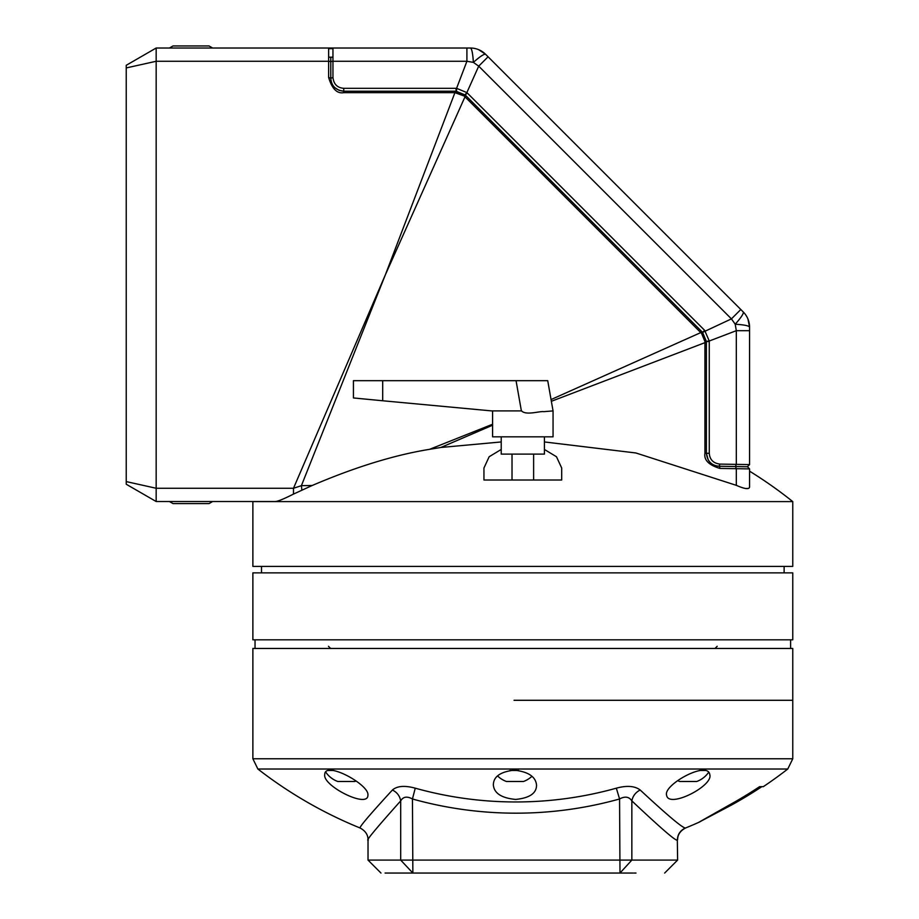 <?xml version="1.0" encoding="UTF-8"?>
<svg xmlns="http://www.w3.org/2000/svg" width="919" height="919" viewBox="0 0 919 919"><rect width="100%" height="100%" fill="white"/><g stroke="black" fill="none" stroke-linecap="round" stroke-linejoin="round"><path stroke-width="1.38" d="M790.604 648.458L790.604 639.819M255.034 648.458L255.034 639.819M327.911 770.467L333.85 770.467M325.556 771.834A24.87 24.87 0 0 0 337.755 781.483L354.883 781.483A24.87 24.87 0 0 0 356.112 781.001M699.485 770.467L705.826 770.467M677.625 780.645A24.87 24.87 0 0 0 679.635 781.483L696.751 781.483A24.87 24.87 0 0 0 708.779 772.098M470.39 48.018L470.367 48.018C471.792 48.466 472.791 53.245 473.365 62.377L478.707 66.157L466.875 92.589L704.632 330.335L709.261 341.006L704.919 341.477L701.588 333.448L702.587 332.368L731.432 318.882L740.806 309.508L743.241 311.955C743.942 313.276 741.265 317.365 735.211 324.223C744.379 324.798 749.157 325.797 749.571 327.221A21.596 21.596 0 0 0 748.468 320.398A21.596 21.596 0 0 0 747.928 318.962L749.571 327.221L749.571 464.589L748.985 464.577M339.157 90.361L343.752 91.211L454.928 91.211L343.752 91.211C335.676 90.234 331.357 85.915 330.794 78.253L330.794 62.101L330.794 78.253L328.634 77.483L328.634 61.274L156.161 61.274L156.161 501.257M722.782 466.324L719.117 466.255C711.559 465.588 707.32 461.269 706.378 453.297L706.378 342.661L706.378 453.297L708.239 459.994M739.393 466.611L743.092 466.68M743.241 311.955A21.596 21.596 0 0 1 747.928 318.962L747.928 318.962A21.596 21.596 0 0 0 743.241 311.955L740.806 309.508L731.432 318.882L735.234 324.2M737.164 322.006L738.91 319.892M741.093 317.009L741.736 316.056M742.954 313.942L743.218 313.322M736.406 324.292L735.372 324.235M331.414 48.661A2.16 2.16 0 0 1 332.954 48.018L332.954 61.274A2.16 0.839 0 0 0 330.794 62.101L330.794 57.185L330.794 62.101A2.16 0.839 180 0 0 328.634 61.274L328.634 48.018A2.16 2.16 0 0 1 330.174 48.661L331.414 48.661A2.16 2.16 0 0 1 332.954 48.018L470.367 48.018A21.596 21.596 0 0 1 478.627 49.66L485.634 54.336C484.233 53.704 480.143 56.381 473.365 62.377L473.365 62.343M473.17 59.425L472.917 56.702M472.423 53.118L472.205 51.981M471.573 49.626L471.309 48.994M485.634 54.336L488.081 56.783L485.634 54.336A21.596 21.596 0 0 0 480.384 50.476A21.596 21.596 0 0 0 480.028 50.304A21.596 21.596 0 0 0 478.627 49.66L478.627 49.66A21.596 21.596 0 0 0 470.367 48.018L466.909 48.018L466.909 61.274L456.582 88.327L466.875 92.589L464.141 96.001L454.928 92.658L385.383 274.77L301.398 485.68L293.494 488.265L293.494 494.077C283.523 499.132 277.354 501.613 274.999 501.521L265.465 501.521M473.365 62.377L466.909 61.274L473.365 62.377L478.707 66.157L488.081 56.783L740.806 309.508M736.314 330.679L736.314 464.382L719.922 464.095C713.316 463.256 709.767 459.661 709.273 453.297L709.261 341.006L736.314 330.679L735.211 324.223L736.314 330.679L749.571 330.679L749.571 327.221M735.211 324.223L731.432 318.882L478.707 66.157M744.172 466.691L719.106 466.255L735.441 466.542L736.314 464.382L749.571 464.589L747.377 466.749L749.571 464.589M735.441 466.542L747.377 466.749M466.909 61.274L332.954 61.274L332.954 77.483C333.712 84.18 337.319 87.799 343.752 88.316L456.582 88.327L456.502 91.211M708.664 460.66L709.64 461.901M716.292 465.899L718.532 466.232M330.806 78.529L331.116 81.09M331.92 83.526L332.517 84.697M333.252 85.835L334.194 86.995M334.792 87.604L339.054 90.326M717.532 466.128A12.958 12.958 0 0 1 716.372 465.91M514.043 700.289L792.764 700.289L514.043 700.289M792.764 648.458L252.874 648.458L252.874 758.784L792.764 758.784L792.764 648.458M509.919 770.467L518.603 770.467M497.57 775.923A24.87 24.87 0 0 0 506.392 781.483L523.508 781.483A24.87 24.87 0 0 0 531.917 776.314M212.622 48.018L209.05 45.95L173.002 45.95L169.429 48.018L173.002 45.95M252.874 639.819L792.764 639.819L792.764 572.87L252.874 572.87L252.874 639.819M173.002 503.589L169.429 501.521L173.002 503.589L209.05 503.589L212.622 501.521M332.954 48.661L328.634 48.661M501.223 436.824L501.223 454.101L544.416 454.101L544.416 436.824M492.584 410.908L492.584 436.824L553.054 436.824L553.054 410.908L547.724 380.673L353.436 380.673L353.436 397.95L382.695 400.764L382.695 380.673M521.613 410.908L521.843 411.195C526.725 415.457 539.752 410.988 543.841 411.655L553.054 410.908M516.053 380.673L521.383 410.908L491.631 410.908L382.695 400.764M792.764 501.602L252.874 501.602L252.874 566.391L792.764 566.391L792.764 501.602A431.907 431.907 0 0 0 749.571 471.171M745.286 488.437L745.872 488.529M745.952 488.54L748.629 488.38M719.52 465.956L719.841 468.414L749.571 468.908L749.571 487.013C749.169 489.609 744.758 489.046 736.314 485.335L635.891 452.975L544.416 441.947M544.416 449.46L556.477 456.743L561.693 468.012L561.693 480.017L483.945 480.017L483.945 468.012L489.161 456.732L501.223 449.46M749.571 487.013L749.571 468.908L747.446 466.749M749.571 468.908L744.172 468.828M501.223 441.947L440.856 447.473L429.587 449.322C394.4 455.02 355.285 467.07 312.242 485.473L293.494 494.077L312.242 485.473L301.398 485.68L301.88 490.068M264.982 501.521L272.024 501.521M258.193 501.521L254.368 501.521M704.919 341.477L704.93 342.661L706.378 342.661L706.378 341.535L702.587 332.368L465.209 95.002L467.254 92.957M719.841 468.414C708.79 465.048 703.816 460.005 704.93 453.297L704.93 342.661L551.354 401.304M492.584 425.21L440.856 447.473M551.055 399.57L700.76 332.598L464.991 96.817L385.383 274.77L293.494 488.265L156.161 488.265L126.236 481.59L126.236 484.244L156.161 501.521L126.236 484.244M429.587 449.322L492.584 424.245M274.999 501.521L156.161 501.521M483.945 480.017L512.021 480.017L512.021 454.101M533.617 454.101L533.617 480.017L561.693 480.017M701.588 333.448L700.76 332.598L701.783 331.575L702.587 332.368L704.632 330.335M456.1 92.67L456.054 91.211L454.928 91.211L454.928 92.658L343.752 92.658C337.078 93.899 332.046 88.833 328.634 77.483M456.054 88.316L456.054 91.211L465.209 95.002L466.013 95.794L464.991 96.817L464.141 96.001M330.174 48.661A2.16 2.16 90 0 0 328.634 48.018A2.16 2.16 0 0 1 330.174 48.661A2.16 2.16 90 0 0 328.634 48.018L156.161 48.018L126.236 65.295L126.236 481.59L156.161 488.265M126.236 81.734L126.236 75.048M126.236 74.864L126.236 465.083M126.236 76.599L126.236 77.701M126.236 79.677L126.236 81.09M126.236 467.943L126.236 468.518M126.236 470.654L126.236 471.895M126.236 472.986L126.236 468.081M156.161 48.018L126.236 65.295L156.161 48.018L156.161 61.274L156.161 53.359M709.778 774.602C713.707 785.768 668.63 808.846 666.608 795.291C662.921 784.895 707.768 760.174 709.778 774.602L709.79 774.947M759.599 786.664L761.84 786.664A430.54 430.31 90 0 1 731.547 805.021L698.727 822.333L729.307 805.021A430.54 430.31 -90 0 0 759.599 786.664L763.321 786.664A431.907 431.907 0 0 0 787.755 769.019L257.883 769.019A431.907 431.907 0 0 0 360.087 827.996C365.383 830.822 368.025 834.739 368.025 839.748L368.025 860.092L677.613 860.092L677.326 840.023C676.556 841.781 661.393 828.731 631.847 800.874C629.055 796.67 624.966 796.038 619.567 798.979L616.339 788.18C626.827 785.32 634.776 785.929 640.187 790.007C667.378 815.233 682.449 827.904 685.402 828.019L685.551 827.996A431.907 431.907 0 0 0 699.393 822.08L729.307 805.021M536.535 785.09C536.558 793.269 529.597 798.048 515.651 799.427C501.613 798.083 494.181 793.304 493.365 785.09C493.319 776.75 500.281 771.776 514.249 770.156C528.322 771.742 535.743 776.727 536.535 785.09L536.547 785.573M367.899 795.291C368.014 808.858 322.431 785.814 324.729 774.602C324.625 760.174 369.943 784.849 367.899 795.291L367.91 795.613M425.52 873.05L607.677 873.05M609.044 873.05L621.221 873.05M519.201 873.05L437.949 873.05M436.582 873.05L425.129 873.05M411.815 873.05L422.051 873.05M385.084 873.05L632.777 873.05M635.982 873.05L633.696 873.05M640.187 790.007C635.592 792.35 632.812 795.969 631.847 800.874L631.847 860.092L619.992 873.05L619.567 798.979A385.268 385.061 90 0 1 412.447 798.979C407.048 796.038 403.131 796.67 400.695 800.874C375.802 828.731 365.004 841.781 368.312 840.023M360.237 828.019C358.525 827.904 369.254 815.233 392.424 790.007C397.157 785.929 404.762 785.32 415.25 788.18A374.044 373.849 -90 0 0 616.339 788.18M415.25 788.18L412.447 798.979L412.861 873.05L400.695 860.092L400.695 800.874C399.799 795.934 397.054 792.316 392.424 790.007M731.547 803.78L731.547 805.021M343.752 88.316L343.752 92.658M704.93 453.297L709.273 453.297M706.378 342.661L706.378 341.535L709.273 341.535M719.922 464.095L719.106 466.255M332.954 77.483L330.794 78.253M332.954 57.185L328.634 57.185M736.314 485.335L736.314 468.701L735.522 466.542M126.236 67.937L156.161 61.274L126.236 67.937M677.326 840.023C677.613 834.395 680.301 830.397 685.402 828.019M717.176 646.298L715.016 648.458M328.462 646.298L330.622 648.458M328.634 48.018L332.954 48.018M261.513 572.87L261.513 566.391M784.125 572.87L784.125 566.391M465.209 95.002L454.928 91.211M126.236 466.255L126.236 473.882M126.236 466.025L126.236 467.886M126.236 469.862L126.236 471.838M126.236 81.653L126.236 77.564M787.755 769.019L792.764 758.784M609.734 873.05L612.709 873.05M615.236 873.05L617.936 873.05M619.762 873.05L621.485 873.05M625.586 873.05L621.772 873.05M424.176 873.05L425.876 873.05M427.852 873.05L430.586 873.05M432.929 873.05L435.905 873.05M412.344 873.05L414.021 873.05M415.733 873.05L418.375 873.05M420.879 873.05L423.797 873.05M380.983 873.05L368.025 860.092M664.655 873.05L677.613 860.092M685.551 827.996C680.255 830.822 677.613 834.739 677.613 839.748M257.883 769.019L252.874 758.784"/></g></svg>
